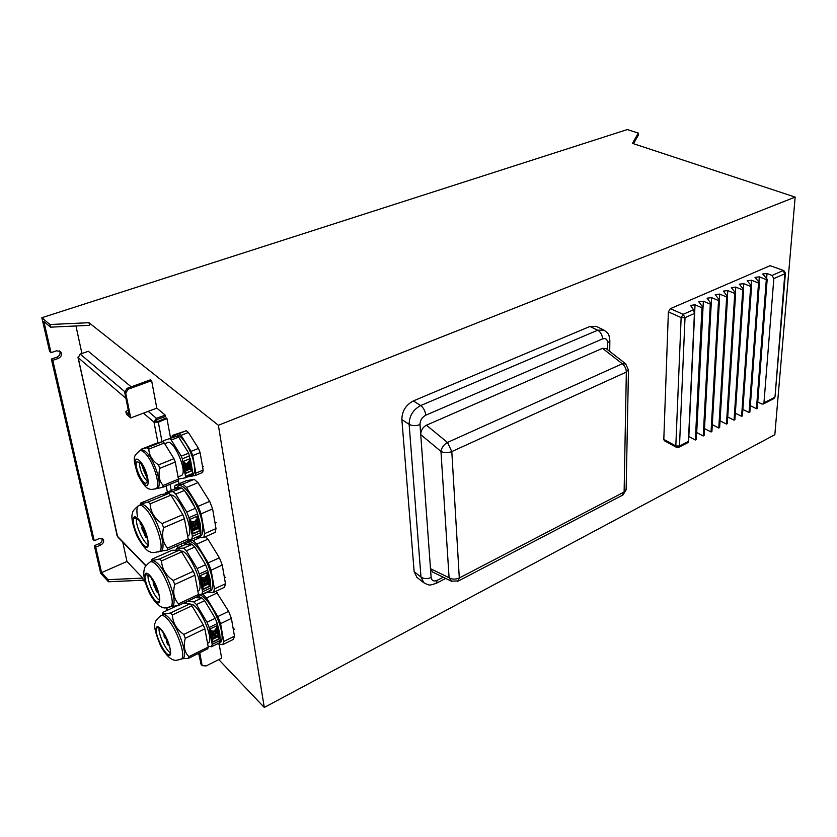 <?xml version="1.0" encoding="UTF-8"?>
<svg xmlns="http://www.w3.org/2000/svg" width="837" height="837" viewBox="0 0 837 837"><rect width="100%" height="100%" fill="white"/><g stroke="black" fill="none" stroke-linecap="round" stroke-linejoin="round"><path stroke-width="1.26" d="M125.885 411.898L126.575 414.336L130.729 417.945L125.728 393.087L128.145 389.215L127.088 388.337L124.682 392.208L129.275 414.995L125.853 411.741L128.228 409.806M165.988 607.882L167.264 610.319M128.145 389.215L151.623 380.657L150.555 379.789L127.088 388.337M168.143 609.911L166.218 607.871M151.623 380.657L156.801 408.111L130.729 417.945M219.137 644.145L221.659 658.144L206.153 665.917L202.146 665.656L199.771 652.755M198.641 653.32L201.162 664.599M41.85 317.725L49.948 324.515L88.994 322.695L218.384 425.269L795.15 197.093L632.458 143.357L638.328 133.083L627.332 129.557L41.85 317.725L49.603 351.425L51.036 352.67L56.539 350.808L60.484 351.477C62.398 354.239 61.666 356.562 58.276 358.445L52.794 360.318L51.371 359.063L56.843 357.2C59.825 355.704 60.745 353.612 59.615 350.912M51.371 359.063L92.855 539.237L94.236 540.712L99.205 538.609L103.056 539.112C104.322 541.361 103.537 543.349 100.67 545.065L95.721 547.178L94.34 545.693L99.279 543.579C101.633 542.313 102.595 540.618 102.156 538.484M94.34 545.693L100.67 573.209L108.465 581.767L107.983 579.664L142.792 578.105L143.242 580.208L108.465 581.767M95.721 547.178L101.57 572.634L107.983 579.664M49.948 324.515L50.555 327.162L43.89 321.554L51.036 352.67M52.794 360.318L94.236 540.712M88.994 322.695L89.549 325.342L50.555 327.162M638.328 133.083L638.275 135.238L633.473 143.692M101.57 572.634L126.952 561.481L142.792 578.105M795.15 197.093L774.832 434.717L264.283 707.443L218.76 659.587M75.968 325.98L81.921 353.486M122.767 542.114L126.952 561.481M145.136 582.196L143.242 580.208M218.384 425.269L264.283 707.443M432.635 572.048L430.5 568.689L420.729 434.602L440.963 451.405C444.248 453.016 447.858 453.079 451.802 451.572L447.46 442.449C443.777 444.604 441.612 447.596 440.963 451.405L449.082 577.708L451.792 581.38M457.787 581.307L459.304 577.969C455.6 579.581 452.189 579.486 449.082 577.708L430.5 568.689L431.139 577.467C427.341 579.078 423.961 578.942 420.99 577.07L423.784 582.751M625.825 363.928L622.299 363.771C624.862 365.895 626.202 368.657 626.338 372.067L628.482 369.274M626.149 488.965L622.111 495.42M602.556 338.912C605.706 337.939 607.411 339.288 607.683 342.961L609.838 340.973C608.917 333.67 609.116 334.099 603.948 330.092L597.712 330.207C600.673 332.027 602.295 334.936 602.556 338.912L425.792 415.194C422.015 417.234 420.09 420.373 420.007 424.589L420.729 434.602C420.844 430.406 422.748 427.268 426.452 425.206L602.514 348.328L606.166 348.61M443.233 577.216L437.332 580.261C433.817 581.725 431.746 580.794 431.139 577.467M603.812 330.029L596.174 326.346L589.949 326.451L413.352 400.933C405.809 404.962 401.98 411.176 401.865 419.578L414.148 571.702L416.931 577.352M180.572 475.887L181.681 475.426C188.032 471.315 172.61 437.155 166.971 442.836L164.69 443.736M141.84 465.09L142.918 468.322L141.788 465.016M143.682 470.436L144.78 473.02L143.682 470.436M145.345 474.213L142.06 465.414M178.438 479.088L185.228 477.875L185.521 476.41L192.876 473.376L188.712 453.152L178.668 437.113L177.35 436.014L163.372 440.701L177.35 436.014M178.668 437.113L171.25 440.032L181.284 456.144L188.712 453.152M171.25 440.032L169.942 438.923M163.372 440.701L163.142 442.03M189.748 455.799L182.33 458.802L185.521 476.41M182.33 458.802L181.284 456.144M186.002 472.957L191.129 470.854L189.026 459.074M185.94 469.463L186.348 470.656L187.415 470.216L187.237 469.222L185.94 469.463L186.348 470.656M185.469 466.847L186.107 469.327L187.174 468.898L186.766 466.607L185.469 466.847L186.107 469.327M189.601 465.445L188.534 465.885L188.419 467.318L187.948 465.832L186.892 466.261L187.3 468.553L190.009 467.737L189.371 465.246L188.304 465.686L188.367 467.046M187.362 468.877L187.77 470.07L190.24 469.055L190.062 468.061L187.362 468.877L187.77 470.07M189.361 464.127L187.948 464.702L189.131 462.83L188.681 461.396L186.965 463.52L184.768 462.987L184.998 464.221L186.818 464.807L185.228 465.518L185.636 466.711L189.539 465.121L189.131 463.928L187.896 464.43M145.324 474.516L146.883 477.216M185.228 477.875L192.573 474.841L192.876 473.376M186.055 473.24L191.359 471.053L189.204 459L183.868 461.166L186.055 473.24M187.237 469.222L186.17 469.662M188.911 461.595L187.195 463.719L184.998 463.185L185.228 464.42M186.881 465.131L185.228 465.518M185.458 465.717L185.636 466.711M186.766 466.607L185.699 467.046M190.062 468.061L187.593 469.076M188.179 466.031L186.892 466.261M187.122 466.46L187.53 468.751M200.106 452.587L198.474 448.412L191.098 451.373L192.74 455.569L200.106 452.587L203.14 470.122L195.837 473.135L195.356 475.458L190.208 476.41M191.098 451.373L181.043 435.355L178.972 433.618L172.307 435.449L171.983 437.029M188.325 476.598L188.869 476.661M192.74 455.569L195.837 473.135M172.307 435.449L186.316 430.731L178.972 433.618M195.356 475.458L202.638 472.445L203.14 470.122M181.043 435.355L188.409 432.457L186.316 430.731M188.409 432.457L198.474 448.412M190.229 458.477L192.405 470.729M191.338 475.353L188.356 476.588M171.7 437.552L172.704 436.213L176.335 436.286M180.175 439.53L187.185 450.714M174.012 435.7L174.902 435.355C179.285 430.877 191.83 449.584 194.1 464.221C195.042 469.902 194.634 473.564 192.887 475.186L191.516 475.751M147.145 481.149C142.248 475.761 139.633 469.442 139.308 462.202M139.737 462.568C144.309 466.397 149.185 481.118 146.454 482.803C143.085 486.37 133.167 464.294 136.986 461.752L139.737 462.568M140.543 450.609L140.909 450.463C142.081 449.553 143.713 450.013 145.805 451.844C154.029 458.55 162.713 484.895 157.764 487.929L156.393 488.431M148.798 449.124L164.261 443.024L162.619 441.612L156.331 443.307L141.055 449.302L147.176 447.68L148.798 449.124C149.164 455.485 152.386 460.758 158.486 464.912L159.825 468.312C158.099 475.228 159.197 480.94 163.121 485.45L162.796 487.301L156.393 488.672M164.261 443.024L173.96 458.686L175.289 462.055L178.438 479.13L178.093 480.982L162.796 487.301M178.438 479.13L163.121 485.45M159.825 468.312L175.289 462.055M173.96 458.686L158.486 464.912M162.619 441.612L147.176 447.68M117.599 536.799L77.987 357.409M78.197 356.698L78.207 357.723L80.206 354.072L88.366 351.289L131.189 386.84M157.963 442.867L153.998 422.12L155.452 421.566L156.634 419.64L165.527 416.502L165.266 415.142L156.383 418.28L153.998 422.12L158.339 422.225L166.94 418.5L170.528 437.887M156.854 419.818L156.592 418.458M156.634 419.64L156.383 418.28L148.18 411.365M156.801 408.111L165.266 415.142M155.452 421.566L157.618 421.618L166.218 417.893L166.94 418.5M157.618 421.618L158.339 422.225L162.033 441.769M157.544 421.22L158.266 421.827M178.323 479.999L179.013 483.765M187.687 536.276L188.231 535.9C195 531.411 178.898 493.631 170.842 495.085M140.051 522.068L140.951 524.778M140.815 524.851L140.061 523.198M141.913 528.921L143.974 533.096L141.694 527.582M144.362 533.546L145.439 535.638M145.293 535.711L146.109 537.72L144.445 534.665M184.464 490.44L175.76 494.081L186.745 512.024L195.46 508.279L184.464 490.44L181.681 487.94L174.378 489.153L165.789 492.721L172.987 491.56L181.681 487.94M175.76 494.081L172.987 491.56M165.789 492.721L165.496 493.882M195.46 508.279L197.658 513.866L200.995 532.531L200.336 535.418L191.746 539.206L188.137 539.436M191.746 539.206L192.384 536.329L200.995 532.531M197.658 513.866L188.953 517.622L192.384 536.329M188.953 517.622L186.745 512.024M193.127 533.567L199.269 530.867L196.685 516.429M193.002 529.214L193.441 530.606L194.739 530.041L194.519 528.858L193.002 529.214L193.441 530.606M192.426 526.096L193.148 529.026L194.456 528.461L193.954 525.741L192.426 526.096L193.148 529.026M197.417 524.224L196.12 524.789L195.963 526.525L195.46 524.768L194.163 525.333L194.885 528.273L197.909 526.954L197.187 524.014L195.889 524.579L195.91 526.232M194.728 528.45L195.167 529.852L198.191 528.524L197.982 527.341L194.728 528.45L195.167 529.852M197.134 522.644L195.398 523.397L196.852 521.106L196.36 519.421L194.268 522.037L191.589 521.493L192.081 523.177L194.027 523.564L192.133 524.506L192.583 525.908L197.344 523.836L196.904 522.434L195.345 523.115M147.375 538.934L147.856 540.472M193.18 533.86L199.499 531.077L196.862 516.356L190.48 519.118L193.18 533.86M194.519 528.858L193.221 529.423M196.59 519.631L194.487 522.246L191.819 521.702L192.081 523.177M194.1 523.962L192.133 524.506M192.364 524.715L192.583 525.908M193.954 525.741L192.656 526.306M197.982 527.341L194.958 528.67M195.691 524.977L194.163 525.333M194.393 525.552L194.885 528.273M195.262 537.657L203.715 537.48L204.626 533.608L201.121 513.845L212.608 508.875L209.679 501.384L197.992 482.635L194.215 479.319L186.348 480.72L175.006 485.418L174.274 489.195M201.121 513.845L198.17 506.322L209.679 501.384M198.17 506.322L186.494 487.437L197.992 482.635M186.494 487.437L182.738 484.089L194.215 479.319M204.626 533.608L215.998 528.586L212.608 508.875M203.715 537.48L215.036 532.458L215.998 528.586M182.738 484.089L175.006 485.418M197.814 514.713L200.294 524.119L200.849 531.694M199.907 535.607L199.049 536.758L195.942 537.364M174.703 489.09L175.906 487.343L181.347 487.992M184.956 491.246C188.555 495.274 191.893 500.683 194.969 507.473M177.507 486.674L177.904 486.506C183.136 480.668 199.468 505.004 202.303 523.24C203.391 529.748 202.962 533.954 201.037 535.879L199.332 536.622M147.668 539.373L140.26 522.079M148.159 502.001L168.928 493.338L161.175 494.562L140.668 503.1C139.664 504.177 142.164 503.811 148.159 502.001L150.116 503.864C150.555 511.878 154.521 518.459 162.001 523.596L163.613 527.687C161.489 536.078 162.828 542.878 167.62 548.099L167.212 550.171L159.668 551.353M139.748 505.161L140.313 504.92C141.746 503.728 143.828 504.418 146.569 506.992C156.425 515.718 167.044 546.823 161.52 550.537L159.804 551.164M147.887 544.636C142.834 542.104 135.008 523.962 136.567 518.396L136.567 518.396M138.105 519.505C144.037 524.914 150.503 543.778 147.218 545.996C143.117 550.756 129.599 521.597 134.307 518.187L138.105 519.505M167.62 548.099L188.199 539.018L187.75 541.1L167.212 550.171M168.928 493.338L170.915 495.159L150.116 503.864M162.001 523.596L182.832 514.661L170.915 495.159M182.832 514.661L184.433 518.72L163.613 527.687M188.199 539.018L184.433 518.72M197.877 591.225L198.651 590.734C205.023 586.172 188.44 549.072 180.991 551.185M151.497 578.105L152.376 580.167M152.24 580.24L151.507 578.629M153.297 584.142L155.316 588.233L153.098 582.876M155.682 588.641L156.739 590.734M156.603 590.807L157.387 592.753L155.766 589.74M194.812 547L186.379 550.767L197.145 568.574L205.599 564.724L194.812 547L192.071 544.395L184.81 544.761L176.481 548.455L183.648 548.13L192.071 544.395M186.379 550.767L183.648 548.13M176.481 548.455L176.052 550.15M205.599 564.724L207.722 570.143L210.893 587.856L210.213 590.472L201.895 594.375L198.432 594.207M201.895 594.375L202.544 591.759L210.893 587.856M207.722 570.143L199.29 574.015L202.544 591.759M199.29 574.015L197.145 568.574M203.265 589.07L209.229 586.298L206.77 572.623M203.161 584.917L203.59 586.266L204.845 585.68L204.636 584.55L203.161 584.917L203.59 586.266M202.617 581.956L203.318 584.77L204.573 584.184L204.102 581.589L202.617 581.956L203.318 584.77M207.461 580.041L206.205 580.627L206.048 582.28L205.557 580.596L204.301 581.181L204.992 583.985L207.921 582.625L207.231 579.821L205.975 580.407L205.996 581.977M204.835 584.142L205.264 585.481L208.193 584.121L207.994 583.002L204.835 584.142L205.264 585.481M207.189 578.534L205.515 579.319L206.927 577.08L206.446 575.458L204.406 578.032L201.822 577.593L202.303 579.214L204.186 579.518L202.345 580.459L202.774 581.799L207.388 579.664L206.959 578.315L205.452 579.016M158.622 593.967L159.166 595.578M203.318 589.374L209.449 586.517L206.948 572.55L200.765 575.385L203.318 589.374M204.636 584.55L203.381 585.136M206.676 575.678L204.636 578.252L202.052 577.812L202.303 579.214M204.249 579.895L202.345 580.459M202.564 580.679L202.774 581.799M204.102 581.589L202.847 582.175M207.994 583.002L205.065 584.362M205.787 580.815L204.301 581.181M204.521 581.401L204.992 583.985M206.624 592.157L213.498 592.439L214.429 588.924L211.112 570.175L222.255 565.059L219.399 557.787L207.953 539.164L205.473 536.695M211.112 570.175L208.235 562.882L219.399 557.787M208.235 562.882L196.8 544.123L207.953 539.164M196.8 544.123L193.106 540.629L199.635 537.731M214.429 588.924L225.467 583.755L222.255 565.059M213.498 592.439L224.483 587.281L225.467 583.755M193.106 540.629L187.802 540.932M184.998 542.313L184.653 544.835M188.053 539.907L189.298 539.363M207.869 570.949L210.265 579.947L210.757 587.061M209.731 590.702L206.791 592.073M185.134 544.751L186.034 543.475C187.383 542.313 189.277 542.627 191.736 544.406M195.303 547.796L205.107 563.918M187.572 542.794L187.969 542.617C192.887 536.674 209.47 561.355 212.211 579.047C213.194 584.864 212.839 588.662 211.144 590.43L209.522 591.194M158.925 594.416L152.01 578.806M159.595 558.938L179.725 550.003L172.004 550.317L152.125 559.126C151.215 560.549 153.705 560.487 159.595 558.938L161.531 560.884C162.001 568.898 165.883 575.438 173.165 580.491L174.745 584.456C172.652 592.523 173.918 598.968 178.532 603.801L178.114 605.674L171.062 606.448M151.026 561.711L151.581 561.46C153.014 560.204 155.169 561.01 158.057 563.876C167.557 572.853 177.789 602.023 172.778 605.653L171.125 606.291M159.407 600.098C154.521 597.534 146.789 580.062 148.149 574.684M149.823 576.086C155.546 581.642 161.771 599.323 158.789 601.51C155.023 606.208 141.526 577.948 145.9 574.559L149.823 576.086M178.532 603.801L198.484 594.469L198.013 596.352L178.114 605.674M179.725 550.003L181.681 551.907L161.531 560.884M173.165 580.491L193.357 571.273L181.681 551.907M193.357 571.273L194.906 575.207L174.745 584.456M198.484 594.469L194.906 575.207M207.555 643.412L208.528 642.858C214.544 638.244 197.511 601.719 190.658 604.46M162.713 631.998L163.225 632.762M163.1 632.845L162.493 631.694M164.031 635.325L165.056 637.909M164.931 637.993L164.115 636.58M166.427 640.975L167.484 643.046M167.348 643.13L168.111 645.013L166.521 642.042M204.646 600.704L196.454 604.565L207.011 622.247L215.214 618.302L204.646 600.704L201.947 597.995L195.251 597.639M196.454 604.565L193.776 601.845L201.947 597.995M187.164 601.437L193.776 601.845M186.505 601.74L186.107 603.54M215.214 618.302L217.285 623.555L220.298 640.389L219.597 642.753L211.52 646.75L208.089 646.258M211.52 646.75L212.19 644.385L220.298 640.389M217.285 623.555L209.104 627.53L212.19 644.385M209.104 627.53L207.011 622.247M212.891 641.77L218.677 638.924L216.354 625.961M212.807 637.804L213.215 639.091L214.439 638.495L214.241 637.428L212.807 637.804L213.215 639.091M212.295 634.99L212.964 637.668L214.178 637.072L213.738 634.613L212.295 634.99L212.964 637.668M216.992 633.023L215.768 633.619L215.611 635.21L215.14 633.588L213.916 634.195L214.586 636.873L217.432 635.482L216.773 632.793L215.548 633.389L215.559 634.896M214.429 636.999L214.847 638.296L217.693 636.894L217.494 635.838L214.429 636.999L214.847 638.296M216.731 631.6L215.109 632.395L216.49 630.209L216.03 628.66L214.042 631.171L211.531 630.847L212.002 632.395L213.822 632.636L212.033 633.557L212.441 634.854L216.929 632.667L216.511 631.37L215.046 632.081M169.315 646.227L169.848 647.817M212.954 642.073L218.896 639.144L216.521 625.877L210.526 628.796L212.954 642.073M214.241 637.428L213.027 638.024M216.249 628.88L214.262 631.401L211.751 631.077L212.002 632.395M213.885 632.992L212.033 633.557M212.253 633.787L212.441 634.854M213.738 634.613L212.514 635.22M217.494 635.838L214.649 637.229M215.36 633.818L213.916 634.195M214.146 634.415L214.586 636.873M217.651 643.935L222.799 644.647L223.751 641.456L220.591 623.649L231.41 618.397L228.637 611.334L215.977 591.278M220.591 623.649L217.798 616.555L228.637 611.334M217.798 616.555L206.593 597.942L217.421 592.847M206.593 597.942L202.952 594.312L207.471 592.188M223.751 641.456L234.454 636.162L231.41 618.397M222.799 644.647L233.46 639.353L234.454 636.162M202.952 594.312L202.104 594.27M217.421 624.329L219.723 632.95L220.162 639.625M219.022 643.046L217.055 644.009M198.097 596.122L201.612 597.984M205.117 601.5L214.732 617.497M198.306 595.389C203.715 591.864 219.116 615.886 221.617 632.029C222.506 637.25 222.203 640.682 220.717 642.314L219.189 643.078M169.534 646.582L163.225 632.741M176.419 606.03L162.995 612.328C162.179 614.065 164.669 614.285 170.445 612.977L172.349 614.986C172.851 622.99 176.659 629.476 183.763 634.436L185.291 638.286C183.24 646.059 184.443 652.18 188.89 656.647L188.461 658.353L181.849 658.792M161.74 615.352L162.315 615.09C163.717 613.783 165.935 614.703 168.959 617.842C178.135 627.018 188.001 654.471 183.439 658.008L182.152 658.646M170.319 652.745C165.642 650.161 158.057 633.504 159.124 628.179M160.934 629.78C166.469 635.45 172.464 652.096 169.765 654.21C166.291 658.834 152.857 631.38 156.917 628.032C157.754 627.237 159.093 627.823 160.934 629.78M188.89 656.647L208.246 647.095L207.764 648.801L188.461 658.353M170.445 612.977L189.968 603.791L191.903 605.768L172.349 614.986M189.968 603.791L183.094 603.341M183.763 634.436L203.339 624.988L191.903 605.768M203.339 624.988L204.845 628.807L185.291 638.286M208.246 647.095L204.845 628.807M687.93 442.616L688.391 441.476L679.487 446.037L678.661 447.366M663.804 439.435L664.358 440.743L676.369 447.261L675.815 445.943L663.804 439.435L668.386 311.887L681.14 317.579L683.138 314.325L685.022 317.631L694.417 313.498L693.538 309.774L683.138 314.325L670.364 308.665L668.386 311.887M679.487 446.037L675.815 445.943L681.14 317.579L685.022 317.631L679.487 446.037M773.838 278.575L784.834 273.741L783.024 270.633L772.017 275.446L773.838 278.575L763.961 402.817L763.407 403.968L761.911 404.02L757.757 402.022M772.017 275.446L767.027 273.5L762.716 274.002L767.184 279.234L757.276 408.268L756.46 408.686L750.35 405.715M767.184 279.234L766.315 279.61L759.326 276.859L754.995 277.361L759.41 282.634L749.879 412.055L749.052 412.474L742.879 409.45M759.41 282.634L758.542 283.021L751.542 280.238L747.19 280.751L751.563 286.076L742.419 415.884L741.592 416.303L735.336 413.206M751.563 286.076L750.684 286.463L743.706 283.649L739.322 284.172L743.643 289.55L734.896 419.735L734.059 420.174L727.73 416.993M743.643 289.55L742.764 289.937L735.775 287.091L731.371 287.625L735.65 293.055L727.301 423.637L726.453 424.066L720.05 420.823M735.65 293.055L734.76 293.442L727.782 290.565L723.356 291.109L727.583 296.591L719.642 427.561L718.784 428L712.308 424.673M727.583 296.591L726.683 296.978L719.715 294.08L715.258 294.634L719.443 300.159L711.91 431.526L711.042 431.965L704.482 428.565M719.443 300.159L718.533 300.556L711.565 297.616L707.077 298.192L711.209 303.758L704.105 435.522L703.237 435.972L696.593 432.499M711.209 303.758L710.299 304.166L703.342 301.194L698.822 301.78L702.913 307.399L696.238 439.561L695.359 440.011L688.631 436.454M670.364 308.665L770.092 265.685L783.84 270.581L770.092 265.685M694.417 313.498L688.391 441.476M775.031 396.633L784.834 273.741L785.441 273.008M773.534 398.778L774.455 397.449L763.961 402.817M742.764 289.937L734.059 420.174M750.684 286.463L741.592 416.303M758.542 283.021L749.052 412.474M766.315 279.61L756.46 408.686M702.913 307.399L701.981 307.807L695.034 304.804L690.494 305.4L693.538 309.774M701.981 307.807L695.359 440.011M710.299 304.166L703.237 435.972M718.533 300.556L711.042 431.965M726.683 296.978L718.784 428M734.76 293.442L726.453 424.066M126.575 414.336L126.157 412.296M124.682 392.208L125.728 393.087M166.49 609.503L166.165 607.871M198.662 653.299L199.677 654.388M201.602 664.515L200.556 663.396M56.843 357.2L58.276 358.445M99.279 543.579L100.67 545.065M459.304 577.969L451.802 451.572L626.338 372.067L624.109 492.051L459.304 577.969M602.514 348.328L622.299 363.771L447.46 442.449L426.452 425.206M607.683 342.961L607.61 349.74M609.723 351.383L609.849 340.261M437.332 580.261L435.92 583.504M420.007 424.589C415.905 426.064 412.285 425.97 409.126 424.328L420.99 577.07L414.148 571.702M425.792 415.194C425.217 410.946 423.522 407.734 420.687 405.558C413.122 409.628 409.272 415.884 409.126 424.328L401.865 419.578M589.949 326.451L597.712 330.207L420.687 405.558L413.352 400.933M157.764 487.929L156.268 488.546C152.606 489.519 150.409 489.676 149.677 489.038C146.799 489.038 142.845 484.246 137.802 474.652C132.131 456.155 133.721 456.311 139.402 451.059C140.564 450.149 142.196 450.62 144.288 452.451C152.491 459.168 161.196 485.512 156.268 488.546L155.107 489.038M139.308 460.465C147.291 467.674 152.02 491.633 144.048 484.006C136.243 476.849 131.419 453.246 139.308 460.465M125.906 398.255L78.207 357.723L117.149 535.952L145.952 565.624M80.373 354.229L124.64 391.528M153.998 422.12L143.441 413.154M170.078 484.288L171.24 490.451M181.357 543.924L181.765 546.111M177.999 547.775L177.58 545.588M167.358 492.072L166.176 485.899M137.456 516.419C136.494 510.863 136.808 507.306 138.387 505.726C139.81 504.533 141.892 505.224 144.623 507.808C154.468 516.544 165.119 547.68 159.616 551.374L158.224 552.001M137.917 518.637C147.26 527.76 152.805 555.067 143.472 545.442C134.37 536.402 128.699 509.555 137.917 518.637M172.778 605.653L170.926 606.511C166.511 607.924 163.958 608.279 163.278 607.599C162.577 607.557 156.456 606.114 149.582 593.36C142.416 577.478 143.608 572.456 144.33 568.993C144.267 567.538 146.067 565.299 149.718 562.286C151.141 561.041 153.297 561.847 156.174 564.713C165.663 573.701 175.916 602.891 170.926 606.511L169.597 607.149M149.645 575.27C158.873 584.77 164.125 610.654 154.918 600.684C145.92 591.288 140.532 565.802 149.645 575.27M183.439 658.008L181.639 658.897C177.182 660.351 174.661 660.738 174.054 660.027C173.552 660.111 167.557 658.709 160.474 645.609C155.159 632.427 153.453 624.779 155.337 622.676C155.211 621.274 156.937 619.024 160.505 615.938C161.907 614.63 164.115 615.561 167.138 618.7C176.304 627.886 186.18 655.371 181.639 658.897L180.384 659.525M160.777 628.995C169.88 638.84 174.86 663.396 165.778 653.142C156.896 643.423 151.779 619.202 160.777 628.995M767.027 273.5L766.629 278.637M735.775 287.091L735.42 292.772M743.706 283.649L743.329 289.183M751.542 280.238L751.166 285.626M759.326 276.859L758.939 282.111M695.034 304.804L688.83 436.558M703.342 301.194L696.708 432.551M711.565 297.616L704.503 428.575M719.715 294.08L719.37 300.075M727.782 290.565L727.437 296.403M201.11 664.536L202.146 665.656M432.279 571.88L451.342 581.16L458.509 580.93L622.969 494.97L626.128 489.833L628.472 370.038L625.71 363.833L606.04 348.516M416.763 577.216L423.595 582.604C429.538 585.607 428.973 585.806 436.59 583.148L445.713 578.419M178.04 476.933L181.681 475.426M203.496 466.46L202.564 466.837M190.71 476.086L192.887 475.186M136.986 461.752L137.624 461.501M140.637 450.568L140.961 449.741M117.567 536.758L145.795 565.854M187.666 536.151L188.231 535.9M216.187 522.748L215.078 523.24M199.049 536.758L201.037 535.879M140.061 505.025L140.522 503.832M134.307 518.187L135.134 517.841M161.52 550.537L159.616 551.374C154.416 552.723 151.392 552.933 150.534 551.981C147.113 551.583 142.562 546.205 136.891 535.847C132.413 524.37 130.959 516.806 132.518 513.133C132.298 511.71 134.255 509.241 138.387 505.726M197.856 591.11L198.651 590.734M225.781 577.248L224.452 577.865M209.208 591.341L211.144 590.43M151.382 561.554L151.884 560.194M145.9 574.559L146.684 574.213M207.545 643.339L208.528 642.858M234.873 629.068L233.366 629.811M218.844 643.245L220.717 642.314M162.148 615.164L162.681 613.647M156.917 628.032L157.659 627.687M688.108 442.522L678.974 447.199L676.369 447.261M763.407 403.968L773.89 398.6L775.01 396.884L785.42 273.228L783.84 270.581"/></g></svg>
